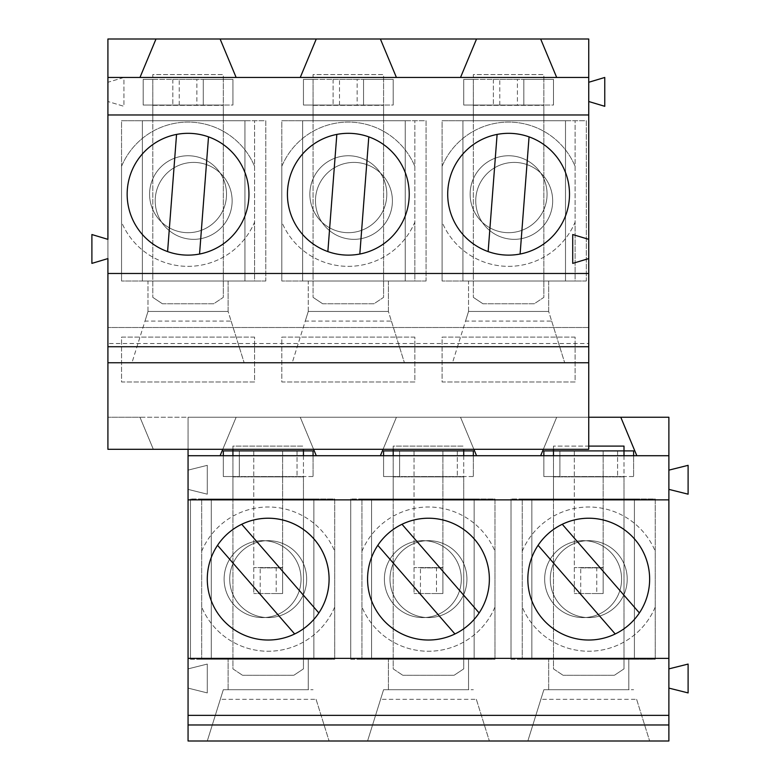 <?xml version="1.0" encoding="UTF-8"?>
<svg xmlns="http://www.w3.org/2000/svg" width="780" height="780" viewBox="0 0 780 780"><rect width="100%" height="100%" fill="white"/><g stroke="black" fill="none" stroke-linecap="round" stroke-linejoin="round"><path stroke-width="0.58" stroke-dasharray="3.9 2.92" d="M393.208 455.715L393.208 668.879L402.821 675.285L393.208 668.879L393.208 476.551L393.208 498.985L361.949 498.985L361.949 659.256L468.536 659.256L468.536 689.715L388.401 689.715L388.401 659.256L388.401 689.715L468.536 689.715L383.584 689.715L473.343 689.715L468.536 689.715L468.536 659.256L494.978 659.256L494.978 498.985L463.729 498.985L463.729 476.551L383.584 476.551L383.584 450.908L393.208 450.908L383.584 450.908L383.584 455.715L476.551 455.715L460.522 417.251L396.415 417.251L383.058 449.299L313.599 449.299L300.251 417.251L236.135 417.251L222.778 449.299L313.599 449.299L300.251 417.251L188.058 417.251L188.058 741L668.879 741L668.879 668.879L688.106 664.072L688.106 692.913L668.879 688.106M420.449 593.551L420.449 567.908L436.478 567.908L436.478 593.551L414.043 593.551L442.894 593.551L442.894 567.587L414.043 567.587L442.894 567.587L442.894 450.908L414.043 450.908L414.043 476.551L399.613 476.551L399.613 450.908L399.613 476.551L383.584 476.551L383.584 450.908L414.043 450.908L414.043 593.551L414.043 476.551L473.343 476.551L473.343 450.908L463.729 450.908L473.343 450.908L473.343 476.551L383.584 476.551L383.584 455.715L383.584 476.551L393.208 476.551L393.208 498.985L463.729 498.985L463.729 476.551L393.208 476.551L393.208 446.092L463.729 446.092L393.208 446.092L393.208 449.299M463.729 455.715L463.729 476.873L393.208 476.873L463.729 476.873L463.729 668.879L454.106 675.285L402.821 675.285L454.106 675.285L463.729 668.879L463.729 449.299M553.478 455.715L553.478 668.879L563.092 675.285L553.478 668.879L553.478 476.551L553.478 498.985L522.23 498.985L522.23 659.256L628.807 659.256L628.807 689.715L548.672 689.715L548.672 659.256L548.672 689.715L628.807 689.715L543.865 689.715L633.614 689.715L628.807 689.715L628.807 659.256L655.249 659.256L655.249 498.985L624 498.985L624 476.551L543.865 476.551L543.865 450.908L553.478 450.908L543.865 450.908L543.865 455.715L636.821 455.715L620.792 417.251M580.73 593.551L580.73 567.908L596.749 567.908L596.749 593.551L574.314 593.551L603.164 593.551L603.164 567.587L574.314 567.587L603.164 567.587L603.164 450.908L574.314 450.908L574.314 476.551L559.894 476.551L559.894 450.908L559.894 476.551L543.865 476.551L543.865 450.908L574.314 450.908L574.314 593.551L574.314 476.551L633.614 476.551L633.614 450.908L624 450.908L633.614 450.908L633.614 476.551L543.865 476.551L543.865 455.715L543.865 476.551L553.478 476.551L553.478 498.985L624 498.985L624 476.551L553.478 476.551L553.478 446.092L588.744 446.092M624 455.715L624 476.873L553.478 476.873L624 476.873L624 668.879L614.386 675.285L563.092 675.285L614.386 675.285L624 668.879L624 446.092L553.478 446.092L553.478 449.299M232.928 455.715L232.928 668.879L242.551 675.285L232.928 668.879L232.928 476.551L232.928 498.985L201.679 498.985L201.679 659.256L308.256 659.256L308.256 689.715L228.121 689.715L228.121 659.256L228.121 689.715L308.256 689.715L223.314 689.715L313.072 689.715L308.256 689.715L308.256 659.256L334.708 659.256L334.708 498.985L303.449 498.985L303.449 476.551L223.314 476.551L223.314 450.908L232.928 450.908L223.314 450.908L223.314 455.715L316.27 455.715L300.251 417.251L396.415 417.251L300.251 417.251L313.599 449.299M260.179 593.551L260.179 567.908L276.208 567.908L276.208 593.551L253.763 593.551L282.613 593.551L282.613 567.587L253.763 567.587L282.613 567.587L282.613 450.908L253.763 450.908L253.763 476.551L239.343 476.551L239.343 450.908L239.343 476.551L223.314 476.551L223.314 450.908L253.763 450.908L253.763 593.551L253.763 476.551L313.072 476.551L313.072 450.908L303.449 450.908L313.072 450.908L313.072 476.551L223.314 476.551L223.314 455.715L223.314 476.551L232.928 476.551L232.928 498.985L303.449 498.985L303.449 476.551L232.928 476.551L232.928 446.092L303.449 446.092L232.928 446.092L232.928 449.299M303.449 455.715L303.449 476.873L232.928 476.873L303.449 476.873L303.449 668.879L293.836 675.285L242.551 675.285L293.836 675.285L303.449 668.879L303.449 449.299M188.058 489.372L207.285 494.179L207.285 465.328L188.058 470.135L207.285 465.328L207.285 494.179L188.058 489.372M668.879 470.135L688.106 465.328L688.106 494.179L668.879 489.372L668.879 417.251L188.058 417.251L188.058 449.299M668.879 489.372L668.879 668.879M188.058 688.106L207.285 692.913L207.285 664.072L188.058 668.879L207.285 664.072L207.285 692.913L188.058 688.106M306.657 579.121A38.464 38.464 0 0 0 248.957 545.815A38.464 38.464 0 0 0 248.957 612.437A38.464 38.464 0 0 0 306.657 579.121A38.464 38.464 0 0 1 268.193 617.584A38.464 38.464 0 0 1 229.73 579.121A38.464 38.464 0 0 1 268.193 540.657A38.464 38.464 0 0 1 306.657 579.121M201.679 551.236A72.121 72.121 0 0 1 334.708 551.236L334.708 498.985L201.679 498.985L201.679 659.256L334.708 659.256L334.708 551.236A72.121 72.121 0 0 0 201.679 551.236M334.708 607.006A72.121 72.121 0 0 1 201.679 607.006A72.121 72.121 0 0 0 334.708 607.006M367.565 741L489.372 741L367.565 741L383.584 689.715L367.565 741M527.836 741L649.642 741L527.836 741L543.865 689.715L527.836 741M207.285 741L329.092 741L207.285 741L223.314 689.715L207.285 741M268.193 640.029A60.908 60.908 0 0 1 215.446 548.672A60.908 60.908 0 0 1 320.941 548.672A60.908 60.908 0 0 1 268.193 640.029M466.927 579.121A38.464 38.464 0 0 0 409.237 545.815A38.464 38.464 0 0 0 409.237 612.437A38.464 38.464 0 0 0 466.927 579.121A38.464 38.464 0 0 1 428.464 617.584A38.464 38.464 0 0 1 390 579.121A38.464 38.464 0 0 1 428.464 540.657A38.464 38.464 0 0 1 466.927 579.121M361.949 551.236A72.121 72.121 0 0 1 494.978 551.236L494.978 498.985L361.949 498.985L361.949 659.256L494.978 659.256L494.978 551.236A72.121 72.121 0 0 0 361.949 551.236M494.978 607.006A72.121 72.121 0 0 1 361.949 607.006A72.121 72.121 0 0 0 494.978 607.006M383.058 449.299L396.415 417.251L383.058 449.299L473.879 449.299L460.522 417.251L396.415 417.251L380.386 455.715L383.584 455.715M588.744 101.507L588.744 82.27L604.763 77.464L604.763 106.314L588.744 101.507L588.744 417.251L556.686 417.251L543.328 449.299L473.879 449.299L460.522 417.251L556.686 417.251L460.522 417.251L473.879 449.299M428.464 640.029A60.908 60.908 0 0 1 375.726 548.672A60.908 60.908 0 0 1 481.211 548.672A60.908 60.908 0 0 1 428.464 640.029M627.208 579.121A38.464 38.464 0 0 0 569.507 545.815A38.464 38.464 0 0 0 569.507 612.437A38.464 38.464 0 0 0 627.208 579.121A38.464 38.464 0 0 1 588.744 617.584A38.464 38.464 0 0 1 550.27 579.121A38.464 38.464 0 0 1 588.744 540.657A38.464 38.464 0 0 1 627.208 579.121M522.23 551.236A72.121 72.121 0 0 1 655.249 551.236L655.249 498.985L522.23 498.985L522.23 659.256L655.249 659.256L655.249 551.236A72.121 72.121 0 0 0 522.23 551.236M655.249 607.006A72.121 72.121 0 0 1 522.23 607.006A72.121 72.121 0 0 0 655.249 607.006M588.744 640.029A60.908 60.908 0 0 1 535.996 548.672A60.908 60.908 0 0 1 641.482 548.672A60.908 60.908 0 0 1 588.744 640.029M543.328 449.299L556.686 417.251L543.328 449.299L588.744 449.299L588.744 417.251L556.686 417.251L540.657 455.715L543.865 455.715M636.626 699.328L649.642 741L636.626 699.328L540.862 699.328M476.346 699.328L489.372 741L476.346 699.328L380.581 699.328M588.744 82.27L588.744 39L107.913 39L107.913 82.27L123.942 77.464L123.942 106.314L107.913 101.507L123.942 106.314L123.942 77.464L107.913 82.27L107.913 449.299L153.328 449.299L139.971 417.251L236.135 417.251L220.106 455.715L223.314 455.715M316.075 699.328L329.092 741L316.075 699.328L220.311 699.328M511.007 659.256L511.007 498.985L511.007 659.256L655.249 659.256L655.249 498.985L511.007 498.985L655.249 498.985L655.249 659.256L511.007 659.256M544.664 579.121A38.464 38.464 0 0 1 602.365 545.815A38.464 38.464 0 0 1 602.365 612.437A38.464 38.464 0 0 1 544.664 579.121A38.464 38.464 0 0 1 583.128 540.657A38.464 38.464 0 0 1 621.592 579.121A38.464 38.464 0 0 1 583.128 617.584A38.464 38.464 0 0 1 544.664 579.121M634.413 498.985L634.413 659.256L531.843 659.256L634.413 659.256L634.413 498.985L531.843 498.985L531.843 659.256L531.843 498.985L634.413 498.985M548.769 533.169A60.908 60.908 0 0 0 548.506 624.848A60.908 60.908 0 0 0 639.395 612.934A60.908 60.908 0 0 1 615.215 633.974L538.083 545.308A60.908 60.908 0 0 1 562.263 524.277L639.395 612.934A60.908 60.908 0 0 0 548.769 533.169M617.76 553.878A38.464 38.464 0 0 0 552.367 566.611A38.464 38.464 0 0 0 596.096 616.883A38.464 38.464 0 0 0 617.76 553.878A38.464 38.464 0 0 0 552.367 566.611A38.464 38.464 0 0 0 596.096 616.883A38.464 38.464 0 0 0 617.76 553.878M580.73 567.908L603.164 567.908L603.164 450.908L633.614 450.908L633.614 476.551L633.614 455.715M596.749 567.908L603.164 567.908L603.164 593.551L596.749 593.551M617.584 450.908L617.584 476.551L617.584 450.908M260.179 567.908L282.613 567.908L282.613 450.908L313.072 450.908L313.072 476.551L313.072 455.715M276.208 567.908L282.613 567.908L282.613 593.551L276.208 593.551M297.043 450.908L297.043 476.551L297.043 450.908M228.218 533.169A60.908 60.908 0 0 0 227.955 624.848A60.908 60.908 0 0 0 318.844 612.934A60.908 60.908 0 0 0 228.218 533.169M294.665 633.974L217.532 545.308A60.908 60.908 0 0 1 241.722 524.277L318.844 612.934M297.209 553.878A38.464 38.464 0 0 0 231.816 566.611A38.464 38.464 0 0 0 275.545 616.883A38.464 38.464 0 0 0 297.209 553.878A38.464 38.464 0 0 0 231.816 566.611A38.464 38.464 0 0 0 275.545 616.883A38.464 38.464 0 0 0 297.209 553.878M190.457 659.256L190.457 498.985L190.457 659.256L334.708 659.256L334.708 498.985L190.457 498.985L334.708 498.985L334.708 659.256L190.457 659.256M224.114 579.121A38.464 38.464 0 0 1 281.814 545.815A38.464 38.464 0 0 1 281.814 612.437A38.464 38.464 0 0 1 224.114 579.121A38.464 38.464 0 0 1 262.587 540.657A38.464 38.464 0 0 1 301.051 579.121A38.464 38.464 0 0 1 262.587 617.584A38.464 38.464 0 0 1 224.114 579.121M313.872 498.985L313.872 659.256L211.292 659.256L313.872 659.256L313.872 498.985L211.292 498.985L211.292 659.256L211.292 498.985L313.872 498.985M350.737 659.256L350.737 498.985L350.737 659.256L494.978 659.256L494.978 498.985L350.737 498.985L494.978 498.985L494.978 659.256L350.737 659.256M384.394 579.121A38.464 38.464 0 0 1 442.084 545.815A38.464 38.464 0 0 1 442.084 612.437A38.464 38.464 0 0 1 384.394 579.121A38.464 38.464 0 0 1 422.857 540.657A38.464 38.464 0 0 1 461.321 579.121A38.464 38.464 0 0 1 422.857 617.584A38.464 38.464 0 0 1 384.394 579.121M474.142 498.985L474.142 659.256L371.572 659.256L474.142 659.256L474.142 498.985L371.572 498.985L371.572 659.256L371.572 498.985L474.142 498.985M388.489 533.169A60.908 60.908 0 0 0 388.226 624.848A60.908 60.908 0 0 0 479.125 612.934A60.908 60.908 0 0 1 454.935 633.974L377.812 545.308A60.908 60.908 0 0 1 401.993 524.277L479.125 612.934A60.908 60.908 0 0 0 388.489 533.169M457.49 553.878A38.464 38.464 0 0 0 392.087 566.611A38.464 38.464 0 0 0 435.815 616.883A38.464 38.464 0 0 0 457.49 553.878A38.464 38.464 0 0 0 392.087 566.611A38.464 38.464 0 0 0 435.815 616.883A38.464 38.464 0 0 0 457.49 553.878M420.449 567.908L442.894 567.908L442.894 450.908L473.343 450.908L473.343 476.551L473.343 455.715M436.478 567.908L442.894 567.908L442.894 593.551L436.478 593.551M457.314 450.908L457.314 476.551L457.314 450.908M588.744 343.522L588.744 362.749L588.744 327.493L588.744 343.522L107.913 343.522L107.913 362.749L107.913 343.522M254.573 337.106L121.543 337.106L121.543 381.985L254.573 381.985L254.573 337.106L121.543 337.106L121.543 381.985L254.573 381.985L254.573 337.106M391.404 321.087L404.42 362.749L388.401 311.464L308.256 311.464L308.256 281.014L388.401 281.014L388.401 311.464L308.256 311.464L388.401 311.464L308.256 311.464L308.256 281.014L281.814 281.014L414.843 281.014L414.843 120.744L383.584 120.744L383.584 105.037L303.449 105.037L303.449 79.385L393.208 79.385L393.208 105.037L303.449 105.037L303.449 79.385L393.208 79.385L393.208 105.037L363.558 105.037L363.558 79.385L357.142 79.385L357.142 105.037L363.558 105.037L363.558 79.385L393.208 79.385L393.208 105.037L393.208 79.385L383.584 79.385L383.584 74.578L313.072 74.578L313.072 79.385L383.584 79.385L383.584 74.578L313.072 74.578L313.072 120.744L281.814 120.744L281.814 281.014L281.814 166.335A72.121 72.121 0 0 1 414.843 166.335L414.843 120.744L281.814 120.744L281.814 222.115A72.121 72.121 0 0 0 414.843 222.115L414.843 166.335A72.121 72.121 0 0 0 281.814 166.335L281.814 222.115A72.121 72.121 0 0 0 414.843 222.115L414.843 281.014L388.401 281.014L388.401 311.464L391.404 321.087L305.253 321.087L308.256 311.464L292.237 362.749L404.42 362.749L292.237 362.749L305.253 321.087M575.114 337.106L442.084 337.106L442.084 381.985L575.114 381.985L575.114 337.106L442.084 337.106L442.084 381.985L575.114 381.985L575.114 337.106M551.675 321.087L564.7 362.749L548.672 311.464L468.536 311.464L468.536 281.014L548.672 281.014L548.672 311.464L468.536 311.464L548.672 311.464L468.536 311.464L468.536 281.014L442.084 281.014L575.114 281.014L575.114 120.744L543.865 120.744L543.865 105.037L463.729 105.037L463.729 79.385L553.478 79.385L553.478 105.037L463.729 105.037L463.729 79.385L553.478 79.385L553.478 105.037L523.828 105.037L523.828 79.385L517.413 79.385L517.413 105.037L523.828 105.037L523.828 79.385L553.478 79.385L553.478 105.037L553.478 79.385L543.865 79.385L543.865 74.578L473.343 74.578L473.343 79.385L543.865 79.385L543.865 74.578L473.343 74.578L473.343 120.744L442.084 120.744L442.084 281.014L442.084 166.335A72.121 72.121 0 0 1 575.114 166.335L575.114 120.744L442.084 120.744L442.084 222.115A72.121 72.121 0 0 0 575.114 222.115L575.114 166.335A72.121 72.121 0 0 0 442.084 166.335L442.084 222.115A72.121 72.121 0 0 0 575.114 222.115L575.114 281.014L548.672 281.014L548.672 311.464L551.675 321.087L465.533 321.087L468.536 311.464L452.507 362.749L564.7 362.749L452.507 362.749L465.533 321.087M414.843 337.106L281.814 337.106L281.814 381.985L414.843 381.985L414.843 337.106L281.814 337.106L281.814 381.985L414.843 381.985L414.843 337.106M231.124 321.087L244.15 362.749L228.121 311.464L147.986 311.464L147.986 281.014L228.121 281.014L228.121 311.464L147.986 311.464L228.121 311.464L147.986 311.464L147.986 281.014L121.543 281.014L254.573 281.014L254.573 120.744L223.314 120.744L223.314 105.037L143.179 105.037L143.179 79.385L232.928 79.385L232.928 105.037L143.179 105.037L143.179 79.385L232.928 79.385L232.928 105.037L203.278 105.037L203.278 79.385L196.872 79.385L196.872 105.037L203.278 105.037L203.278 79.385L232.928 79.385L232.928 105.037L232.928 79.385L223.314 79.385L223.314 74.578L152.792 74.578L152.792 79.385L223.314 79.385L223.314 74.578L152.792 74.578L152.792 120.744L121.543 120.744L121.543 281.014L121.543 166.335A72.121 72.121 0 0 1 254.573 166.335L254.573 120.744L121.543 120.744L121.543 222.115A72.121 72.121 0 0 0 254.573 222.115L254.573 166.335A72.121 72.121 0 0 0 121.543 166.335L121.543 222.115A72.121 72.121 0 0 0 254.573 222.115L254.573 281.014L228.121 281.014L228.121 311.464L231.124 321.087L144.982 321.087L147.986 311.464L131.957 362.749L244.15 362.749L131.957 362.749L144.982 321.087M588.744 417.251L107.913 417.251L139.971 417.251L153.328 449.299L222.778 449.299L236.135 417.251L222.778 449.299M107.913 239.343L107.913 258.58L91.894 263.386L91.894 234.536L107.913 239.343M226.522 194.22A38.464 38.464 0 0 0 168.821 160.914A38.464 38.464 0 0 0 168.821 227.536A38.464 38.464 0 0 0 226.522 194.22A38.464 38.464 0 0 1 188.058 232.684A38.464 38.464 0 0 1 149.584 194.22A38.464 38.464 0 0 1 188.058 155.756A38.464 38.464 0 0 1 226.522 194.22M152.792 120.744L223.314 120.744L223.314 105.037L152.792 105.037L152.792 120.744M188.058 255.128A60.908 60.908 0 0 1 135.31 163.771A60.908 60.908 0 0 1 240.796 163.771A60.908 60.908 0 0 1 188.058 255.128M386.792 194.22A38.464 38.464 0 0 0 329.092 160.914A38.464 38.464 0 0 0 329.092 227.536A38.464 38.464 0 0 0 386.792 194.22A38.464 38.464 0 0 1 348.328 232.684A38.464 38.464 0 0 1 309.865 194.22A38.464 38.464 0 0 1 348.328 155.756A38.464 38.464 0 0 1 386.792 194.22M313.072 120.744L383.584 120.744L383.584 105.037L313.072 105.037L313.072 120.744M348.328 255.128A60.908 60.908 0 0 1 295.581 163.771A60.908 60.908 0 0 1 401.076 163.771A60.908 60.908 0 0 1 348.328 255.128M547.072 194.22A38.464 38.464 0 0 0 489.372 160.914A38.464 38.464 0 0 0 489.372 227.536A38.464 38.464 0 0 0 547.072 194.22A38.464 38.464 0 0 1 508.599 232.684A38.464 38.464 0 0 1 470.135 194.22A38.464 38.464 0 0 1 508.599 155.756A38.464 38.464 0 0 1 547.072 194.22M473.343 120.744L543.865 120.744L543.865 105.037L473.343 105.037L473.343 120.744M508.599 255.128A60.908 60.908 0 0 1 455.861 163.771A60.908 60.908 0 0 1 561.346 163.771A60.908 60.908 0 0 1 508.599 255.128M588.744 327.493L107.913 327.493L588.744 327.493M588.744 362.749L107.913 362.749M540.657 39L556.686 77.464L460.522 77.464L476.551 39M380.386 39L396.415 77.464L300.251 77.464L316.27 39M220.106 39L236.135 77.464L139.971 77.464L156 39M588.744 258.58L572.715 263.386L572.715 234.536L588.744 239.343M586.336 281.014L442.084 281.014L586.336 281.014L586.336 120.744L442.084 120.744L586.336 120.744L586.336 281.014M475.751 200.879A38.464 38.464 0 0 1 533.442 167.564A38.464 38.464 0 0 1 533.442 234.185A38.464 38.464 0 0 1 475.751 200.879A38.464 38.464 0 0 1 514.215 162.416A38.464 38.464 0 0 1 552.679 200.879A38.464 38.464 0 0 1 514.215 239.343A38.464 38.464 0 0 1 475.751 200.879M565.5 120.744L565.5 281.014L462.92 281.014L565.5 281.014L565.5 120.744L462.92 120.744L462.92 281.014L462.92 120.744L565.5 120.744M513.25 133.497A60.908 60.908 0 0 0 447.798 197.681A60.908 60.908 0 0 0 520.104 254.036A60.908 60.908 0 0 1 488.144 251.589L497.104 134.413A60.908 60.908 0 0 1 529.064 136.861L520.104 254.036A60.908 60.908 0 0 0 513.25 133.497M546.956 197.155A38.464 38.464 0 0 0 491.965 159.539A38.464 38.464 0 0 0 486.886 225.966A38.464 38.464 0 0 0 546.956 197.155A38.464 38.464 0 0 0 491.965 159.539A38.464 38.464 0 0 0 486.886 225.966A38.464 38.464 0 0 0 546.956 197.155M499.785 105.037L499.785 79.385L463.729 79.385L463.729 105.037L473.343 105.037L473.343 297.365L473.343 79.385L463.729 79.385L463.729 105.037L517.413 105.037M499.785 79.385L517.413 79.385M482.956 303.771L534.251 303.771L543.865 297.365L543.865 79.385L543.865 297.365L534.251 303.771L482.956 303.771L473.343 297.365L482.956 303.771M493.379 79.385L493.379 105.037L493.379 79.385M426.065 281.014L281.814 281.014L426.065 281.014L426.065 120.744L281.814 120.744L426.065 120.744L426.065 281.014M315.471 200.879A38.464 38.464 0 0 1 373.171 167.564A38.464 38.464 0 0 1 373.171 234.185A38.464 38.464 0 0 1 315.471 200.879A38.464 38.464 0 0 1 353.935 162.416A38.464 38.464 0 0 1 392.408 200.879A38.464 38.464 0 0 1 353.935 239.343A38.464 38.464 0 0 1 315.471 200.879M405.229 120.744L405.229 281.014L302.65 281.014L405.229 281.014L405.229 120.744L302.65 120.744L302.65 281.014L302.65 120.744L405.229 120.744M352.979 133.497A60.908 60.908 0 0 0 287.527 197.681A60.908 60.908 0 0 0 359.824 254.036A60.908 60.908 0 0 1 327.863 251.589L336.833 134.413A60.908 60.908 0 0 1 368.794 136.861L359.824 254.036A60.908 60.908 0 0 0 352.979 133.497M386.685 197.155A38.464 38.464 0 0 0 331.695 159.539A38.464 38.464 0 0 0 326.615 225.966A38.464 38.464 0 0 0 386.685 197.155A38.464 38.464 0 0 0 331.695 159.539A38.464 38.464 0 0 0 326.615 225.966A38.464 38.464 0 0 0 386.685 197.155M339.514 105.037L339.514 79.385L303.449 79.385L303.449 105.037L313.072 105.037L313.072 297.365L313.072 79.385L303.449 79.385L303.449 105.037L357.142 105.037M339.514 79.385L357.142 79.385M322.686 303.771L373.971 303.771L383.584 297.365L383.584 79.385L383.584 297.365L373.971 303.771L322.686 303.771L313.072 297.365L322.686 303.771M333.099 79.385L333.099 105.037L333.099 79.385M265.785 281.014L121.543 281.014L265.785 281.014L265.785 120.744L121.543 120.744L265.785 120.744L265.785 281.014M155.201 200.879A38.464 38.464 0 0 1 212.901 167.564A38.464 38.464 0 0 1 212.901 234.185A38.464 38.464 0 0 1 155.201 200.879A38.464 38.464 0 0 1 193.664 162.416A38.464 38.464 0 0 1 232.128 200.879A38.464 38.464 0 0 1 193.664 239.343A38.464 38.464 0 0 1 155.201 200.879M244.949 120.744L244.949 281.014L142.379 281.014L244.949 281.014L244.949 120.744L142.379 120.744L142.379 281.014L142.379 120.744L244.949 120.744M192.699 133.497A60.908 60.908 0 0 0 127.247 197.681A60.908 60.908 0 0 0 199.553 254.036A60.908 60.908 0 0 1 167.593 251.589L176.553 134.413A60.908 60.908 0 0 1 208.514 136.861L199.553 254.036A60.908 60.908 0 0 0 192.699 133.497M226.405 197.155A38.464 38.464 0 0 0 171.415 159.539A38.464 38.464 0 0 0 166.335 225.966A38.464 38.464 0 0 0 226.405 197.155A38.464 38.464 0 0 0 171.415 159.539A38.464 38.464 0 0 0 166.335 225.966A38.464 38.464 0 0 0 226.405 197.155M179.244 105.037L179.244 79.385L143.179 79.385L143.179 105.037L152.792 105.037L152.792 297.365L152.792 79.385L143.179 79.385L143.179 105.037L196.872 105.037M179.244 79.385L196.872 79.385M162.416 303.771L213.701 303.771L223.314 297.365L223.314 79.385L223.314 297.365L213.701 303.771L162.416 303.771L152.792 297.365L162.416 303.771M172.828 79.385L172.828 105.037L172.828 79.385M574.314 476.873L603.164 476.873L574.314 476.873M253.763 476.873L282.613 476.873L253.763 476.873M414.043 476.873L442.894 476.873L414.043 476.873M473.343 105.349L543.865 105.349L473.343 105.349M313.072 105.349L383.584 105.349L313.072 105.349M152.792 105.349L223.314 105.349L152.792 105.349"/><path stroke-width="1.17" d="M668.879 455.715L636.821 455.715L620.792 417.251L668.879 417.251L668.879 741L188.058 741L188.058 449.299M383.058 449.299L380.386 455.715L316.27 455.715L313.599 449.299M428.464 640.029A60.908 60.908 0 0 1 375.726 548.672A60.908 60.908 0 0 1 481.211 548.672A60.908 60.908 0 0 1 428.464 640.029M668.879 658.379L188.058 658.379M668.879 499.873L188.058 499.873M588.744 640.029A60.908 60.908 0 0 1 535.996 548.672A60.908 60.908 0 0 1 641.482 548.672A60.908 60.908 0 0 1 588.744 640.029M268.193 640.029A60.908 60.908 0 0 1 215.446 548.672A60.908 60.908 0 0 1 320.941 548.672A60.908 60.908 0 0 1 268.193 640.029M543.328 449.299L540.657 455.715L476.551 455.715L473.879 449.299M668.879 715.358L188.058 715.358M540.657 455.715L636.821 455.715M380.386 455.715L476.551 455.715M222.778 449.299L220.106 455.715L316.27 455.715M220.106 455.715L188.058 455.715M620.792 417.251L588.744 417.251M588.744 446.092L624 446.092L624 450.908L633.614 450.908L633.614 455.715M553.478 455.715L553.478 449.299M463.729 449.299L463.729 450.908L473.343 450.908L473.343 455.715M393.208 455.715L393.208 449.299M303.449 449.299L303.449 450.908L313.072 450.908L313.072 455.715M232.928 455.715L232.928 449.299M668.879 668.879L688.106 664.072L688.106 692.913L668.879 688.106M668.879 470.135L688.106 465.328L688.106 494.179L668.879 489.372M538.083 545.308A60.908 60.908 0 0 0 615.215 633.974L538.083 545.308M639.395 612.934A60.908 60.908 0 0 0 562.263 524.277L639.395 612.934M624 455.715L624 450.908L543.865 450.908L543.865 455.715M303.449 455.715L303.449 450.908L223.314 450.908L223.314 455.715M318.844 612.934A60.908 60.908 0 0 0 241.722 524.277L318.844 612.934A60.908 60.908 0 0 1 294.665 633.974L217.532 545.308A60.908 60.908 0 0 0 294.665 633.974M377.812 545.308A60.908 60.908 0 0 0 454.935 633.974L377.812 545.308M479.125 612.934A60.908 60.908 0 0 0 401.993 524.277L479.125 612.934M463.729 455.715L463.729 450.908L383.584 450.908L383.584 455.715M588.744 362.749L107.913 362.749L107.913 449.299L588.744 449.299L588.744 258.58L572.715 263.386L572.715 234.536L588.744 239.343L588.744 39L540.657 39L556.686 77.464L107.913 77.464L107.913 39L220.106 39L236.135 77.464M588.744 239.343L588.744 258.58M188.058 255.128A60.908 60.908 0 0 1 135.31 163.771A60.908 60.908 0 0 1 240.796 163.771A60.908 60.908 0 0 1 188.058 255.128M508.599 255.128A60.908 60.908 0 0 1 455.861 163.771A60.908 60.908 0 0 1 561.346 163.771A60.908 60.908 0 0 1 508.599 255.128M348.328 255.128A60.908 60.908 0 0 1 295.581 163.771A60.908 60.908 0 0 1 401.076 163.771A60.908 60.908 0 0 1 348.328 255.128M588.744 114.972L107.913 114.972L107.913 77.464M588.744 273.478L107.913 273.478L107.913 258.58L91.894 263.386L91.894 234.536L107.913 239.343L107.913 114.972M107.913 362.749L107.913 273.478M300.251 77.464L316.27 39L220.106 39M139.971 77.464L156 39M316.27 39L380.386 39L396.415 77.464M460.522 77.464L476.551 39L380.386 39M476.551 39L540.657 39M588.744 77.464L556.686 77.464M588.744 346.729L107.913 346.729M588.744 82.27L604.763 77.464L604.763 106.314L588.744 101.507M497.104 134.413A60.908 60.908 0 0 0 488.144 251.589L497.104 134.413M520.104 254.036A60.908 60.908 0 0 0 529.064 136.861L520.104 254.036M336.833 134.413A60.908 60.908 0 0 0 327.863 251.589L336.833 134.413M359.824 254.036A60.908 60.908 0 0 0 368.794 136.861L359.824 254.036M176.553 134.413A60.908 60.908 0 0 0 167.593 251.589L176.553 134.413M199.553 254.036A60.908 60.908 0 0 0 208.514 136.861L199.553 254.036M668.879 724.971L188.058 724.971"/></g></svg>
